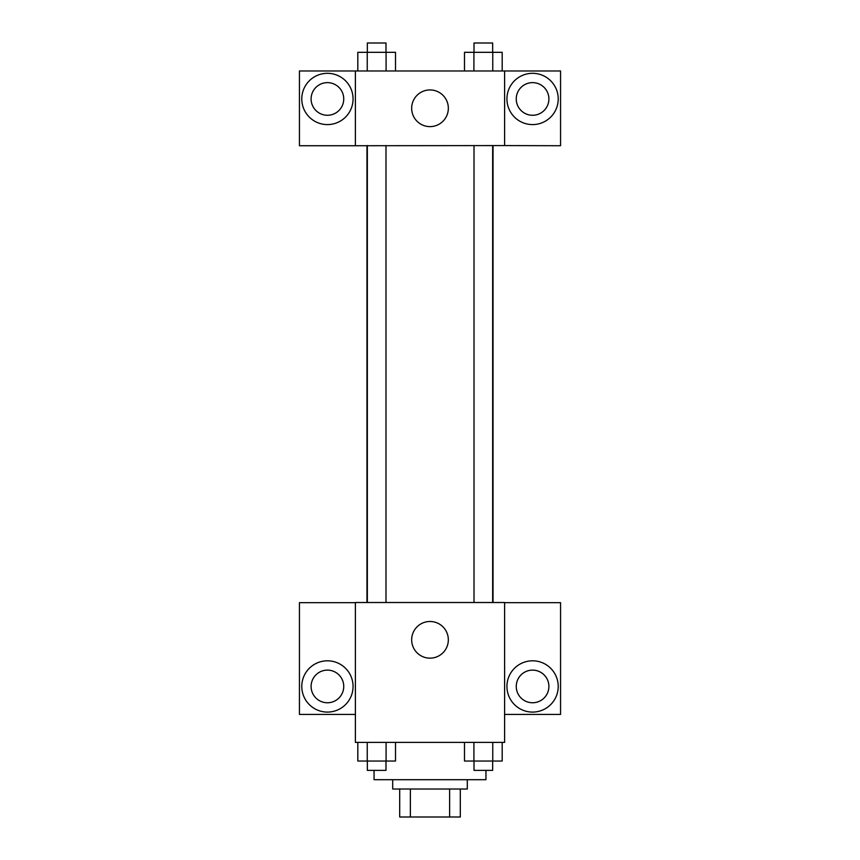 <?xml version="1.0" encoding="UTF-8"?>
<svg xmlns="http://www.w3.org/2000/svg" width="860" height="860" viewBox="0 0 860 860"><rect width="100%" height="100%" fill="white"/><g stroke="black" fill="none" stroke-linecap="round" stroke-linejoin="round"><path stroke-width="1.29" d="M449.629 789.029L449.629 817L399.696 817L399.696 789.029M449.629 817L460.304 817L460.304 789.029L460.304 817M467.302 779.697L467.302 789.029L392.697 789.029L392.697 779.697M410.37 789.029L410.37 817M374.046 770.377L374.046 779.697L485.954 779.697L485.954 770.377M504.605 742.395L355.395 742.395L355.395 602.516L504.605 602.516L504.605 742.395M327.423 712.091A25.649 25.649 0 0 1 305.214 673.627A25.649 25.649 0 0 1 349.633 673.627A25.649 25.649 0 0 1 327.423 712.091M355.395 714.423L299.441 714.423L299.441 602.666L355.395 602.666M311.105 686.441A16.319 16.319 0 0 1 327.423 670.123A16.319 16.319 0 0 1 343.742 686.441A16.319 16.319 0 0 1 327.423 702.76A16.319 16.319 0 0 1 311.105 686.441M430 658.158A18.339 18.339 0 0 1 414.122 630.649A18.339 18.339 0 0 1 445.878 630.649A18.339 18.339 0 0 1 430 658.158M532.577 712.091A25.649 25.649 0 0 1 510.367 673.627A25.649 25.649 0 0 1 554.786 673.627A25.649 25.649 0 0 1 532.577 712.091M504.605 714.423L560.559 714.423L560.559 602.666L504.605 602.666M516.258 686.441A16.319 16.319 0 0 1 532.577 670.123A16.319 16.319 0 0 1 548.895 686.441A16.319 16.319 0 0 1 532.577 702.76A16.319 16.319 0 0 1 516.258 686.441M493.038 145.576L493.038 602.516M474.01 602.516L474.01 145.576M385.989 145.576L385.989 602.516M504.605 145.576L560.559 145.727L560.559 70.971L504.605 70.971L504.605 145.576L355.395 145.727L299.441 145.727L299.441 70.971L355.395 70.971L355.395 145.576M343.742 98.954A16.319 16.319 0 0 1 327.423 115.272A16.319 16.319 0 0 1 311.105 98.954A16.319 16.319 0 0 1 327.423 82.635A16.319 16.319 0 0 1 343.742 98.954M327.423 124.593A25.649 25.649 0 0 1 305.214 86.129A25.649 25.649 0 0 1 349.633 86.129A25.649 25.649 0 0 1 327.423 124.593M548.895 98.954A16.319 16.319 0 0 1 524.417 113.09A16.319 16.319 0 0 1 524.417 84.818A16.319 16.319 0 0 1 548.895 98.954M532.577 124.593A25.649 25.649 0 0 1 510.367 86.129A25.649 25.649 0 0 1 554.786 86.129A25.649 25.649 0 0 1 532.577 124.593M504.605 70.971L355.395 70.971M411.66 108.274A18.339 18.339 0 0 1 439.17 92.396A18.339 18.339 0 0 1 439.17 124.162A18.339 18.339 0 0 1 411.66 108.274M502.186 70.971L502.186 52.32L464.497 52.32L464.497 70.971M492.758 52.32L492.758 70.971M473.914 52.32L473.914 70.971M474.01 52.32L474.01 43L492.662 43L492.662 52.32M395.503 70.971L395.503 52.32L357.814 52.32L357.814 70.971M386.086 52.32L386.086 70.971M367.241 52.32L367.241 70.971M367.338 52.32L367.338 43L385.989 43L385.989 52.32M502.186 742.395L502.186 761.046L464.497 761.046L464.497 742.395M492.758 742.395L492.758 761.046M473.914 742.395L473.914 761.046M492.662 761.046L492.662 770.377L474.01 770.377L474.01 761.046M395.503 742.395L395.503 761.046L357.814 761.046L357.814 742.395M386.086 742.395L386.086 761.046M367.241 742.395L367.241 761.046M385.989 761.046L385.989 770.377L367.338 770.377L367.338 761.046M366.962 145.576L366.962 602.516M492.662 602.516L492.662 145.576M367.338 145.576L367.338 602.516"/></g></svg>
